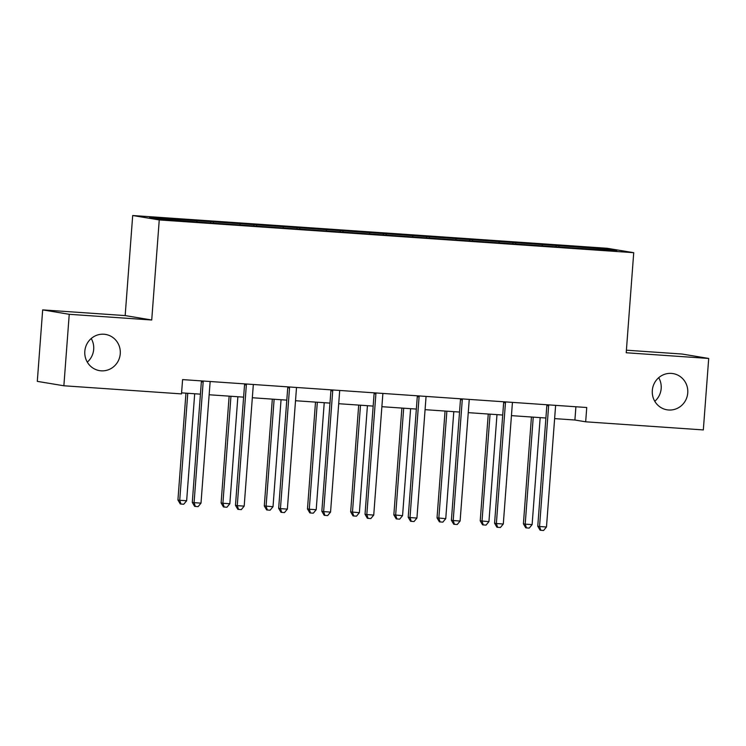 <?xml version="1.0" encoding="UTF-8"?>
<svg xmlns="http://www.w3.org/2000/svg" width="746" height="746" viewBox="0 0 746 746"><rect width="100%" height="100%" fill="white"/><g stroke="black" fill="none" stroke-linecap="round" stroke-linejoin="round"><path stroke-width="1.12" d="M91.217 338.516A18.352 17.755 -80.6 0 1 93.688 349.342A18.352 17.755 -80.6 0 1 87.291 362.127M120.255 353.753A18.352 17.755 -80.6 0 1 99.535 370.631A18.352 17.755 -80.6 0 1 84.82 351.301A18.352 17.755 -80.6 0 1 105.54 334.422A18.352 17.755 -80.6 0 1 120.255 353.753M658.709 377.69A18.352 17.755 -80.6 0 1 661.18 388.517A18.352 17.755 -80.6 0 1 654.783 401.301M687.747 392.928A18.352 17.755 -80.6 0 1 667.017 409.806A18.352 17.755 -80.6 0 1 652.312 390.475A18.352 17.755 -80.6 0 1 673.032 373.597A18.352 17.755 -80.6 0 1 687.747 392.928M42.671 309.888L69.238 314.299L151.727 319.997L125.169 315.586L42.671 309.888L37.3 381.365L63.867 385.775L181.511 393.897L182.584 379.602L586.748 407.512L585.675 421.807L703.329 429.929L708.7 358.453L682.133 354.042L626.398 350.191M125.169 315.586L132.695 215.519L607.169 248.278L633.727 252.689L159.252 219.93L132.695 215.519M605.855 248.95L149.648 217.45L160.567 219.268L210.241 222.951L572.331 247.942L616.774 250.759L605.855 248.95L605.043 249.947M213.319 221.851L213.542 223.175M239.895 223.679L240.081 224.751M256.503 224.826L256.727 226.159M283.079 226.663L283.266 227.735M299.687 227.81L299.911 229.134M326.263 229.647L326.45 230.719M342.871 230.794L343.104 232.118M369.447 232.621L369.634 233.694M386.055 233.768L386.288 235.102M412.631 235.605L412.818 236.678M429.248 236.752L429.472 238.086M455.815 238.589L456.002 239.662M472.432 239.736L472.656 241.061M498.999 241.573L499.186 242.636M515.617 242.72L515.84 244.045M542.193 244.548L542.37 245.62M558.801 245.695L559.024 247.029M69.238 314.299L63.867 385.775M151.727 319.997L159.252 219.93M633.727 252.689L626.211 352.755L708.7 358.453M554.632 418.618L574.905 420.017L585.675 421.807M181.595 392.862L200.422 394.158M209.15 394.765L243.606 397.142M252.335 397.749L286.79 400.126M295.519 400.723L329.974 403.101M338.703 403.707L373.159 406.085M381.887 406.691L416.343 409.069M425.071 409.675L459.527 412.053M468.255 412.65L502.711 415.028M511.439 415.634L545.904 418.012M196.711 220.704L196.897 221.776M575.903 406.756L574.905 420.017M556.18 245.266L556.059 246.823M512.996 242.282L512.875 243.839M469.812 239.298L469.691 240.855M426.628 236.314L426.507 237.881M383.435 233.339L383.323 234.897M340.251 230.355L340.139 231.913M297.067 227.371L296.955 228.938M253.882 224.397L253.771 225.954M210.698 221.413L210.586 222.97M548.627 405.861L546.837 405.563L537.763 526.219L539.554 526.517L548.627 405.861A2.872 2.77 99.4 0 0 548.534 404.873M546.482 526.993L543.582 530.481L540.813 530.285L539.554 526.517L546.482 526.993L555.546 406.346A2.872 2.77 99.4 0 1 555.798 405.367M546.837 405.563A2.872 2.77 99.4 0 0 546.781 404.752M540.813 530.285L540.095 530.164L537.763 526.219M531.441 417.014L523.403 523.832L525.203 524.13L532.122 524.606L540.169 417.62M533.241 417.135L525.203 524.13L526.462 527.907L525.743 527.786L523.403 523.832M532.122 524.606L529.231 528.093L526.462 527.907M505.443 402.887L503.653 402.588L494.579 523.235L496.37 523.533L505.443 402.887A2.872 2.77 99.4 0 0 505.35 401.889M503.298 524.009L500.398 527.497L497.629 527.31L496.37 523.533L503.298 524.009L512.362 403.362A2.872 2.77 99.4 0 1 512.614 402.392M503.653 402.588A2.872 2.77 99.4 0 0 503.597 401.768M497.629 527.31L496.911 527.189L494.579 523.235M462.259 399.903L460.469 399.604L451.395 520.251L453.186 520.549L462.259 399.903A2.872 2.77 99.4 0 0 462.166 398.905M460.114 521.034L457.214 524.513L454.445 524.326L453.186 520.549L460.114 521.034L469.178 400.378A2.872 2.77 99.4 0 1 469.421 399.408M460.469 399.604A2.872 2.77 99.4 0 0 460.413 398.784M454.445 524.326L453.727 524.205L451.395 520.251M488.257 414.03L480.219 520.857L488.938 521.631L496.985 414.636M490.057 414.161L482.019 521.146L483.277 524.923L482.559 524.802L480.219 520.857M488.938 521.631L486.038 525.109L483.277 524.923M445.064 411.055L437.035 517.873L445.754 518.647L453.801 411.652M446.873 411.177L438.834 518.172L440.093 521.939L439.375 521.818L437.035 517.873M445.754 518.647L442.854 522.135L440.093 521.939M419.075 396.919L417.284 396.62L408.211 517.276L410.002 517.575L419.075 396.919A2.872 2.77 99.4 0 0 418.982 395.93M416.93 518.05L414.03 521.538L411.26 521.342L410.002 517.575L416.93 518.05L425.994 397.404A2.872 2.77 99.4 0 1 426.236 396.424M417.284 396.62A2.872 2.77 99.4 0 0 417.228 395.809M411.26 521.342L410.542 521.221L408.211 517.276M375.891 393.944L374.1 393.646L365.027 514.292L366.818 514.591L375.891 393.944A2.872 2.77 99.4 0 0 375.798 392.946M373.737 515.066L370.846 518.554L368.076 518.358L366.818 514.591L373.737 515.066L382.81 394.42A2.872 2.77 99.4 0 1 383.052 393.45M374.1 393.646A2.872 2.77 99.4 0 0 374.044 392.825M368.076 518.358L367.358 518.246L365.027 514.292M332.707 390.96L330.916 390.662L321.843 511.308L323.633 511.607L332.707 390.96A2.872 2.77 99.4 0 0 332.613 389.962M330.553 512.092L327.662 515.57L324.892 515.383L323.633 511.607L330.553 512.092L339.626 391.436A2.872 2.77 99.4 0 1 339.868 390.466M330.916 390.662A2.872 2.77 99.4 0 0 330.86 389.841M324.892 515.383L324.174 515.262L321.843 511.308M401.88 408.071L393.851 514.889L402.57 515.663L410.608 408.668M403.689 408.193L395.65 515.188L396.909 518.955L396.191 518.843L393.851 514.889M402.57 515.663L399.67 519.151L396.909 518.955M358.695 405.087L350.667 511.905L359.385 512.688L367.424 405.693M360.505 405.218L352.466 512.204L353.716 515.98L352.998 515.859L350.667 511.905M359.385 512.688L356.485 516.167L353.716 515.98M315.511 402.103L307.483 508.931L309.273 509.229L316.201 509.704L324.24 402.709M317.32 402.234L309.273 509.229L310.532 512.996L309.814 512.875L307.483 508.931M316.201 509.704L313.301 513.192L310.532 512.996M289.523 387.976L287.732 387.678L278.659 508.334L280.449 508.632L289.523 387.976A2.872 2.77 99.4 0 0 289.429 386.978M287.369 509.108L284.478 512.586L281.708 512.399L280.449 508.632L287.369 509.108L296.442 388.452A2.872 2.77 99.4 0 1 296.684 387.482M287.732 387.678A2.872 2.77 99.4 0 0 287.676 386.857M281.708 512.399L280.99 512.278L278.659 508.334M272.327 399.129L264.298 505.947L273.017 506.72L281.055 399.725M274.136 399.25L266.089 506.245L267.348 510.012L266.63 509.9L264.298 505.947M273.017 506.72L270.117 510.208L267.348 510.012M246.339 384.992L244.548 384.703L235.475 505.35L237.265 505.648L246.339 384.992A2.872 2.77 99.4 0 0 246.245 384.004M244.184 506.124L241.294 509.611L238.524 509.415L237.265 505.648L244.184 506.124L253.258 385.477A2.872 2.77 99.4 0 1 253.5 384.498M244.548 384.703A2.872 2.77 99.4 0 0 244.492 383.882M238.524 509.415L237.806 509.294L235.475 505.35M229.143 396.145L221.114 502.963L222.905 503.261L229.833 503.737L237.871 396.751M230.952 396.266L222.905 503.261L224.164 507.038L223.446 506.916L221.114 502.963M229.833 503.737L226.933 507.224L224.164 507.038M203.154 382.017L201.364 381.719L192.291 502.366L194.081 502.664L203.154 382.017A2.872 2.77 99.4 0 0 203.061 381.019M201 503.14L198.11 506.627L195.34 506.441L194.081 502.664L201 503.14L210.074 382.493A2.872 2.77 99.4 0 1 210.316 381.523M201.364 381.719A2.872 2.77 99.4 0 0 201.308 380.898M195.34 506.441L194.622 506.32L192.291 502.366M185.959 393.161L177.93 499.988L179.721 500.286L186.649 500.762L194.687 393.767M187.768 393.291L179.721 500.286L180.98 504.054L180.262 503.932L177.93 499.988M186.649 500.762L183.749 504.24L180.98 504.054"/></g></svg>
